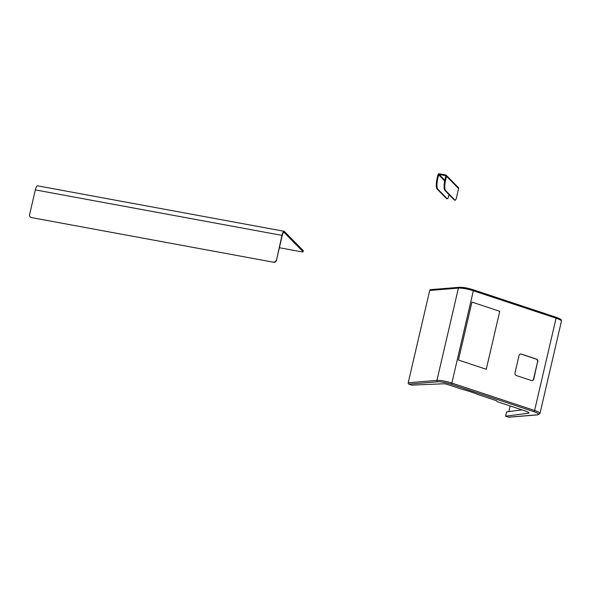 <?xml version="1.0" encoding="UTF-8"?>
<svg xmlns="http://www.w3.org/2000/svg" width="591" height="591" viewBox="0 0 591 591"><rect width="100%" height="100%" fill="white"/><g stroke="black" fill="none" stroke-linecap="round" stroke-linejoin="round"><path stroke-width="0.89" d="M445.614 179.967A8.946 2.298 100.4 0 0 445.555 190.524L444.875 190.398A8.946 2.298 -79.6 0 1 444.934 179.841L445.614 179.967L446.486 176.229A1.116 1.064 135.5 0 0 446.22 175.254L458.335 187.569A1.116 1.064 135.5 0 1 458.594 188.551L456.481 197.653A3.354 0.864 100.4 0 1 455.144 200.216A3.354 0.864 100.4 0 1 455.004 200.135L445.555 190.524M455.144 200.216L454.464 200.09A3.354 0.864 -79.6 0 1 454.324 200.009L444.875 190.398M446.5 198.569L447.18 198.694A3.354 0.864 100.4 0 0 447.321 198.768L446.641 198.65A3.354 0.864 -79.6 0 1 446.5 198.569L437.052 188.957A8.946 2.298 -79.6 0 1 437.111 178.401L437.791 178.526L438.662 174.788A0.406 0.384 135.5 0 1 439.135 174.471L445.511 175.653A0.406 0.384 135.5 0 1 445.806 176.111L444.934 179.841M447.18 198.694L437.732 189.083L437.052 188.957M447.321 198.768A3.354 0.864 100.4 0 0 448.658 196.212L449.027 194.624M437.791 178.526A8.946 2.298 100.4 0 0 437.732 189.083M437.111 178.401L437.983 174.663A1.116 1.064 135.5 0 1 439.29 173.791L445.673 174.966A1.116 1.064 135.5 0 1 446.22 175.254M279.38 247.732L301.366 251.781A2.238 0.384 -166.9 0 0 303.065 251.796A2.238 0.384 -166.9 0 0 303.006 251.685L303.249 250.658L284.323 231.406A5.363 1.381 100.4 0 0 284.101 231.28A5.363 1.381 100.4 0 0 281.966 235.373L276.403 260.513A2.238 2.128 135.5 0 1 273.773 262.271L31.412 217.584A2.238 2.128 135.5 0 1 30.2 216.882M303.249 250.658A2.238 0.384 13.1 0 1 303.301 250.769L303.065 251.796M303.006 251.685L284.086 232.433A4.292 1.101 100.4 0 0 283.909 232.337A4.292 1.101 100.4 0 0 282.195 235.61L276.403 260.513M30.311 217.008L30.082 216.771A2.238 2.128 -44.5 0 1 29.55 214.806L35.342 189.903A5.363 1.381 -79.6 0 1 37.477 185.81L284.101 231.28M273.773 262.271L31.412 217.584M30.082 216.771A2.238 2.128 -44.5 0 0 31.175 217.348M273.544 262.035A2.238 2.128 -44.5 0 0 276.167 260.276M471.921 302.09L458.431 360.045L486.26 369.272L499.75 311.309L471.921 302.09L458.431 360.045L486.26 369.272L499.75 311.309L471.921 302.09M429.701 290.447A1.116 0.975 -94.7 0 1 430.551 289.649L459.266 287.3A1.116 0.975 -94.7 0 0 458.417 288.098L429.701 290.447L408.218 382.754L436.934 380.405L458.417 288.098A11.185 1.921 -166.9 0 1 473.339 290.765L451.856 383.064L534.596 410.494L556.079 318.187L473.339 290.765A1.116 0.517 -71.7 0 0 473.14 289.745A1.116 0.517 -71.7 0 0 473.036 289.738A10.069 1.729 13.1 0 0 459.606 287.337M521.993 409.881L506.605 411.89L505.601 416.19L528.214 413.227A6.708 1.152 -166.9 0 0 528.915 412.895A6.708 1.152 -166.9 0 0 525.695 411.107L497.12 401.636L496.41 400.683L478.326 394.685A31.316 5.371 -166.9 0 0 461.844 389.225L447.52 384.475A2.903 0.495 -166.9 0 0 443.745 383.781L411.883 385.125L408.913 384.135A1.116 0.975 -94.7 0 1 408.218 382.754M510.173 405.958L508.858 411.595M508.57 417.172L537.285 414.823A1.116 0.975 85.3 0 0 537.633 414.86L508.917 417.209A1.116 0.975 -94.7 0 1 508.57 417.172L505.601 416.19M537.817 361.847A2.238 1.943 85.3 0 0 536.436 359.077L521.388 354.09A2.238 1.943 85.3 0 0 519.009 355.612L515.012 372.788A2.238 1.943 85.3 0 0 516.394 375.558L531.442 380.545A2.238 1.943 85.3 0 0 533.821 379.023L537.551 361.869A2.238 1.943 85.3 0 0 536.17 359.099L521.129 354.112A2.238 1.943 85.3 0 0 520.575 354.024M531.989 380.634A2.238 1.943 85.3 0 0 533.555 379.038L537.551 361.869M458.594 188.551L446.486 176.229M454.324 200.009L455.004 200.135M444.838 180.277L439.135 174.471M444.698 180.935L438.662 174.788M283.702 232.366L284.086 232.433M35.342 189.903L281.966 235.373M473.228 289.797L555.776 317.16A1.116 0.517 -71.7 0 1 555.872 317.175C563.408 320.078 560.571 319.724 561.45 321.179A11.185 1.921 -166.9 0 0 556.079 318.187A1.116 0.517 -71.7 0 0 555.872 317.175L473.14 289.745C468.382 288.482 465.996 287.366 459.266 287.3M537.285 414.823A10.069 1.729 -166.9 0 0 533.791 411.609L451.059 384.187A10.069 1.729 -166.9 0 0 437.628 381.786L408.913 384.135M533.791 411.609A1.116 0.517 -71.7 0 0 534.596 410.494A11.185 1.921 13.1 0 1 539.967 413.478L561.45 321.179M437.628 381.786A1.116 0.975 -94.7 0 1 436.934 380.405A11.185 1.921 13.1 0 1 451.856 383.064A1.116 0.517 -71.7 0 1 451.059 384.187M528.435 412.296L528.214 413.227M537.633 414.86L539.967 413.478"/></g></svg>
